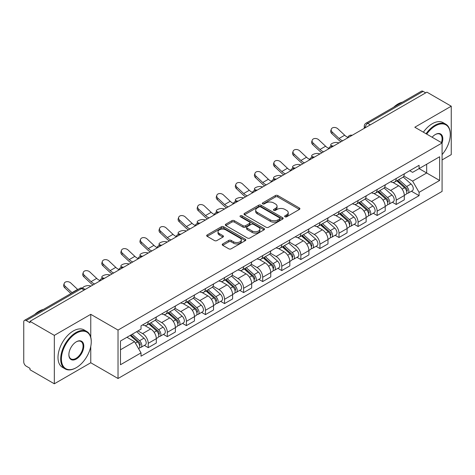 <?xml version="1.0" encoding="UTF-8"?>
<svg xmlns="http://www.w3.org/2000/svg" width="475" height="475" viewBox="0 0 475 475"><rect width="100%" height="100%" fill="white"/><g stroke="black" fill="none" stroke-linecap="round" stroke-linejoin="round"><path stroke-width="0.71" d="M284.982 216.778A1.188 0.689 0 0 0 286.663 216.778L299.416 209.416A1.698 0.98 0 0 0 299.909 208.721A1.698 0.98 0 0 0 299.416 208.032L277.81 195.558A1.698 0.98 0 0 0 275.405 195.558L262.657 202.92A1.188 0.689 0 0 0 262.307 203.407A1.188 0.689 0 0 0 262.657 203.888A1.188 0.689 0 0 0 264.337 203.888L265.988 202.938A5.433 3.135 0 0 1 273.665 202.938L275.47 203.977A5.433 3.135 0 0 1 277.062 206.192A5.433 3.135 0 0 1 275.47 208.412L273.82 209.362A1.188 0.689 0 0 0 273.469 209.849A1.188 0.689 0 0 0 273.82 210.336A1.188 0.689 0 0 0 275.5 210.336L277.151 209.38A5.433 3.135 0 0 1 284.828 209.38L286.633 210.419A5.433 3.135 0 0 1 288.224 212.64A5.433 3.135 0 0 1 286.633 214.854L284.982 215.81A1.188 0.689 0 0 0 284.632 216.291A1.188 0.689 0 0 0 284.982 216.778L284.982 215.81M222.716 243.924A1.698 0.98 0 0 0 222.217 244.619A1.698 0.98 0 0 0 222.716 245.314L228.778 248.811A1.698 0.98 0 0 0 231.177 248.811L245.343 240.635A1.698 0.98 0 0 0 245.836 239.94A1.698 0.98 0 0 0 245.343 239.252L223.737 226.777A1.698 0.98 0 0 0 221.332 226.777L207.171 234.953A1.698 0.98 0 0 0 206.672 235.648A1.698 0.98 0 0 0 207.171 236.336L214.492 240.564A1.698 0.98 0 0 0 216.891 240.564L222.953 237.067A1.698 0.98 0 0 0 223.452 236.372A1.698 0.98 0 0 0 222.953 235.677L219.325 233.581A4.542 2.624 0 0 1 217.995 231.729A4.542 2.624 0 0 1 220.798 229.306A4.542 2.624 0 0 1 225.744 229.876L239.97 238.088A4.542 2.624 0 0 1 241.3 239.94A4.542 2.624 0 0 1 238.498 242.363A4.542 2.624 0 0 1 233.546 241.793L231.177 240.427A1.698 0.98 0 0 0 228.778 240.427L222.716 243.924L222.716 245.314M118.032 330.072L90.761 314.325L54.322 335.368L29.984 321.314L426.918 92.15L451.25 106.198L414.812 127.241L442.077 142.981L118.032 330.072L118.032 378.504L442.077 191.413L442.077 142.981A10.551 6.092 -60 0 0 435.355 134.508L435.355 134.508A10.551 6.092 -60 0 0 432.119 137.233M266.107 227.258A1.698 0.98 0 0 0 268.506 227.258L282.667 219.082A1.698 0.98 0 0 0 283.165 218.393A1.698 0.98 0 0 0 282.667 217.698L261.066 205.224A1.698 0.98 0 0 0 258.661 205.224L244.5 213.4A1.698 0.98 0 0 0 244.002 214.094A1.698 0.98 0 0 0 244.5 214.789L266.107 227.258M240.837 217.033A1.188 0.689 0 0 1 242.042 217.206L242.042 215.792L264.005 228.475A1.698 0.98 0 0 1 264.504 229.164A1.698 0.98 0 0 1 264.005 229.858L249.844 238.034A1.698 0.98 0 0 1 247.439 238.034L225.839 225.56L225.839 224.176A1.698 0.98 0 0 0 225.34 224.871A1.698 0.98 0 0 0 225.839 225.56M225.839 224.176L231.895 220.679A1.698 0.98 0 0 1 234.3 220.679L243.058 225.738A1.698 0.98 0 0 0 245.462 225.738L249.482 223.416A1.698 0.98 0 0 0 249.981 222.722A1.698 0.98 0 0 0 249.482 222.027L240.362 216.76A1.188 0.689 0 0 1 240.012 216.279A1.188 0.689 0 0 1 240.748 215.644A1.188 0.689 0 0 1 242.042 215.792M54.322 335.368L54.322 383.794L29.984 369.746L29.984 368.333L26.196 366.148A3.462 1.995 -120 0 1 23.75 361.908L23.75 321.949A3.462 1.995 -120 0 1 24.468 320.37L79.859 288.384A3.462 1.995 60 0 1 81.587 288.557L26.196 320.542A3.462 1.995 -120 0 0 24.468 320.37M442.077 159.927L451.25 154.63L451.25 106.198M54.322 383.794L90.761 362.758L118.032 378.504M29.984 321.314L29.984 322.727L26.196 320.542M370.298 124.836L367.733 123.357A3.462 1.995 60 0 0 365.999 123.185L421.396 91.206A3.462 1.995 60 0 1 423.124 91.372L367.733 123.357A3.462 1.995 120 0 0 365.287 127.591L365.287 127.733M425.695 92.857L423.124 91.372M396.221 178.493A7.956 4.596 60 0 1 394.577 182.067L402.646 177.407A7.956 4.596 -120 0 0 404.29 173.832M384.768 187.061L390.598 190.428A7.956 4.596 60 0 1 396.221 200.171L404.296 195.51A7.956 4.596 -120 0 0 398.668 185.767L392.89 182.43M404.296 195.51L404.296 199.815L396.221 204.476L392.356 202.243M394.577 182.067A7.956 4.596 60 0 1 390.658 181.705M396.221 200.171L396.221 204.476M377.144 189.507A7.956 4.596 60 0 1 375.499 193.076L383.568 188.421A7.956 4.596 -120 0 0 385.219 184.846M373.279 213.251L377.144 215.49L385.219 210.829L385.219 206.524A7.956 4.596 -120 0 0 379.59 196.781L373.813 193.444M375.499 193.076A7.956 4.596 60 0 1 371.581 192.719M365.691 198.075L371.521 201.442A7.956 4.596 60 0 1 377.144 211.179L377.144 215.49M358.073 200.521A7.956 4.596 60 0 1 356.422 204.09L364.491 199.435A7.956 4.596 -120 0 0 366.142 195.86M354.202 224.265L358.073 226.504L366.142 221.843L366.142 217.538A7.956 4.596 -120 0 0 360.519 207.795L354.742 204.458M356.422 204.09A7.956 4.596 60 0 1 352.509 203.733M346.619 209.089L352.444 212.45A7.956 4.596 60 0 1 358.073 222.193L358.073 226.504M338.996 211.535A7.956 4.596 60 0 1 337.345 215.104L345.42 210.449A7.956 4.596 -120 0 0 347.065 206.874M335.124 235.279L338.996 237.518L347.065 232.857L347.065 228.546A7.956 4.596 -120 0 0 341.442 218.809L335.665 215.472M337.345 215.104A7.956 4.596 60 0 1 333.432 214.748M327.542 220.103L333.367 223.464A7.956 4.596 60 0 1 338.996 233.207L338.996 237.518M319.918 222.549A7.956 4.596 60 0 1 318.274 226.118L326.343 221.457A7.956 4.596 -120 0 0 327.988 217.888M316.047 246.293L319.918 248.526L327.988 243.871L327.988 239.56A7.956 4.596 -120 0 0 322.365 229.817L316.588 226.486M318.274 226.118A7.956 4.596 60 0 1 314.355 225.762M308.465 231.111L314.296 234.478A7.956 4.596 60 0 1 319.918 244.221L319.918 248.526M300.841 233.563A7.956 4.596 60 0 1 299.197 237.132L307.266 232.471A7.956 4.596 -120 0 0 308.91 228.902M296.97 257.308L300.841 259.54L308.91 254.885L308.91 250.574A7.956 4.596 -120 0 0 303.288 240.831L297.51 237.5M299.197 237.132A7.956 4.596 60 0 1 295.278 236.776M289.388 242.125L295.218 245.492A7.956 4.596 60 0 1 300.841 255.235L300.841 259.54M281.764 244.578A7.956 4.596 60 0 1 280.119 248.146L288.188 243.485A7.956 4.596 -120 0 0 289.839 239.917M277.899 268.322L281.764 270.554L289.839 265.899L289.839 261.588A7.956 4.596 -120 0 0 284.21 251.845L278.433 248.514M280.119 248.146A7.956 4.596 60 0 1 276.201 247.79M270.311 253.139L276.141 256.506A7.956 4.596 60 0 1 281.764 266.249L281.764 270.554M262.693 255.586A7.956 4.596 60 0 1 261.042 259.16L269.111 254.499A7.956 4.596 -120 0 0 270.762 250.931M258.822 279.336L262.693 281.568L270.762 276.907L270.762 272.603A7.956 4.596 -120 0 0 265.133 262.859L259.362 259.522M261.042 259.16A7.956 4.596 60 0 1 257.129 258.798M251.233 264.153L257.064 267.52A7.956 4.596 60 0 1 262.693 277.263L262.693 281.568M243.616 266.6A7.956 4.596 60 0 1 241.965 270.174L250.04 265.513A7.956 4.596 -120 0 0 251.685 261.945M239.744 290.35L243.616 292.582L251.685 287.921L251.685 283.617A7.956 4.596 -120 0 0 246.062 273.873L240.285 270.536M241.965 270.174A7.956 4.596 60 0 1 238.052 269.812M232.162 275.168L237.987 278.534A7.956 4.596 60 0 1 243.616 288.277L243.616 292.582M224.538 277.614A7.956 4.596 60 0 1 222.888 281.188L230.963 276.527A7.956 4.596 -120 0 0 232.607 272.959M220.667 301.364L224.538 303.596L232.607 298.935L232.607 294.631A7.956 4.596 -120 0 0 226.985 284.887L221.208 281.55M222.888 281.188A7.956 4.596 60 0 1 218.975 280.826M213.085 286.182L218.916 289.548A7.956 4.596 60 0 1 224.538 299.292L224.538 303.596M205.461 288.628A7.956 4.596 60 0 1 203.817 292.202L211.886 287.541A7.956 4.596 -120 0 0 213.53 283.967M201.59 312.378L205.461 314.61L213.53 309.949L213.53 305.645A7.956 4.596 -120 0 0 207.908 295.901L202.13 292.564M203.817 292.202A7.956 4.596 60 0 1 199.898 291.84M194.008 297.196L199.838 300.562A7.956 4.596 60 0 1 205.461 310.306L205.461 314.61M186.384 299.642A7.956 4.596 60 0 1 184.739 303.21L192.808 298.555A7.956 4.596 -120 0 0 194.459 294.981M182.519 323.392L186.384 325.624L194.459 320.963L194.459 316.659A7.956 4.596 -120 0 0 188.83 306.915L183.053 303.578M184.739 303.21A7.956 4.596 60 0 1 180.821 302.854M174.931 308.21L180.761 311.576A7.956 4.596 60 0 1 186.384 321.314L186.384 325.624M167.307 310.656A7.956 4.596 60 0 1 165.662 314.224L173.731 309.569A7.956 4.596 -120 0 0 175.382 305.995M163.442 334.4L167.307 336.638L175.382 331.978L175.382 327.673A7.956 4.596 -120 0 0 169.753 317.929L163.976 314.593M165.662 314.224A7.956 4.596 60 0 1 161.743 313.868M155.853 319.224L161.684 322.584A7.956 4.596 60 0 1 167.307 332.328L167.307 336.638M148.236 321.67A7.956 4.596 60 0 1 146.585 325.238L154.654 320.583A7.956 4.596 -120 0 0 156.305 317.009M144.364 345.414L148.236 347.652L156.305 342.992L156.305 338.681A7.956 4.596 -120 0 0 150.682 328.943L144.905 325.607M146.585 325.238A7.956 4.596 60 0 1 142.672 324.882M137.964 330.921L142.607 333.598A7.956 4.596 60 0 1 148.236 343.342L148.236 347.652M409.735 170.691L412.609 172.354L439.63 156.75L426.669 164.231L426.669 172.989L412.609 181.106L403.845 176.047M120.478 349.766L134.538 341.65L141.022 352.872L120.478 364.735L120.478 341.014L141.022 329.151L141.022 325.832L419.093 165.294L419.093 168.607L439.63 180.47L419.093 192.333L412.609 181.106M439.63 156.75L439.63 180.47M141.022 352.872L141.022 356.191L419.093 195.652L419.093 192.333M90.761 314.325L90.761 337.22M90.761 346.447L90.761 362.758M134.538 341.65L126.956 337.274M411.427 191.229L419.093 195.652M285.457 216.944L286.633 216.268A5.433 3.135 0 0 0 288.224 214.053L288.224 212.64M277.062 206.192L277.062 207.605A5.433 3.135 0 0 1 275.47 209.825L274.295 210.502M299.392 209.428L277.81 196.971A1.698 0.98 0 0 0 275.405 196.971L263.132 204.06M282.667 217.698L282.667 219.082L261.066 206.637A1.698 0.98 0 0 0 258.661 206.637L244.524 214.801M279.668 218.874A1.188 0.689 0 0 0 280.018 218.393A1.188 0.689 0 0 0 279.668 217.906L260.704 206.958A1.188 0.689 0 0 0 259.023 206.958L257.284 207.961A5.433 3.135 0 0 0 255.692 210.176A5.433 3.135 0 0 0 257.284 212.396L270.245 219.877A5.433 3.135 0 0 0 277.928 219.877L279.668 218.874L279.668 220.287A1.188 0.689 0 0 0 280.018 219.8L280.018 218.393M255.692 210.176L255.692 211.589A5.433 3.135 0 0 0 257.284 213.809L257.284 212.396M279.668 220.287L277.928 221.291A5.433 3.135 0 0 1 270.245 221.291L257.284 213.809M225.857 225.578L231.895 222.086L231.895 220.679M249.981 222.722L249.981 224.135A1.698 0.98 0 0 1 249.482 224.823L245.462 227.145A1.698 0.98 0 0 1 243.058 227.145L234.3 222.086A1.698 0.98 0 0 0 231.895 222.086M242.042 217.206L263.981 229.87M252.154 230.987A4.542 2.624 0 0 0 257.1 231.551A4.542 2.624 0 0 0 259.902 229.134A4.542 2.624 0 0 0 258.572 227.276L253.561 224.384A1.698 0.98 0 0 0 251.162 224.384L247.143 226.706A1.698 0.98 0 0 0 246.644 227.4A1.698 0.98 0 0 0 247.143 228.089L252.154 230.987L252.154 232.4A4.542 2.624 0 0 0 257.1 232.964A4.542 2.624 0 0 0 259.902 230.541L259.902 229.134M246.644 227.4L246.644 228.813A1.698 0.98 0 0 0 247.143 229.502L247.143 228.089M252.154 232.4L247.143 229.502M241.3 239.94L241.3 241.353A4.542 2.624 0 0 1 238.498 243.776A4.542 2.624 0 0 1 233.546 243.206L231.177 241.84A1.698 0.98 0 0 0 228.778 241.84L222.739 245.326M217.995 231.729L217.995 233.142A4.542 2.624 0 0 0 219.325 234.994L219.325 233.581M222.935 237.078L219.325 234.994M245.32 240.647L223.737 228.19A1.698 0.98 0 0 0 221.332 228.19L207.195 236.354M339.049 142.88L337.398 142.524A3.978 1.508 -13.1 0 0 332.981 143.058A3.978 1.508 -13.1 0 0 330.713 145.047A3.978 1.508 -13.1 0 0 331.776 145.766L333.426 146.128M396.773 180.797L404.546 187.732A4.322 2.494 60 0 1 405.905 194.417L404.29 195.35M396.981 180.981L400.639 183.089M397.557 180.34L406.208 188.058A2.078 1.199 60 0 1 406.861 191.271A2.078 1.199 60 0 1 406.671 191.342M398.852 179.598L406.624 186.533A4.322 2.494 60 0 1 407.983 193.218A4.322 2.494 60 0 1 406.677 193.355M403.186 176.991L411.029 183.991A4.322 2.494 60 0 1 412.383 190.677L407.983 193.218M347.866 137.382A10.723 6.193 60 0 1 344.69 135.215L337.873 128.826A3.978 2.874 17.7 0 0 334.032 127.466A3.978 2.874 17.7 0 0 331.271 129.242A3.978 2.874 17.7 0 0 332.245 132.074L331.776 133.552A3.978 2.874 -162.3 0 1 330.796 130.72L331.271 129.242M342.659 140.796A10.723 6.193 60 0 1 339.061 138.463L332.245 132.074M331.776 133.552L338.592 139.941A12.967 7.487 -120 0 0 340.955 141.776M319.972 153.894L318.321 153.532A3.978 1.508 -13.1 0 0 313.91 154.072A3.978 1.508 -13.1 0 0 311.636 156.061A3.978 1.508 -13.1 0 0 312.698 156.78L314.349 157.142M377.696 191.811L385.474 198.746A4.322 2.494 60 0 1 386.828 205.432L385.213 206.364M377.904 191.995L381.562 194.103M378.48 191.354L387.131 199.072A2.078 1.199 60 0 1 387.784 202.285A2.078 1.199 60 0 1 387.594 202.356M379.774 190.606L387.553 197.547A4.322 2.494 60 0 1 388.906 204.232A4.322 2.494 60 0 1 387.6 204.369M384.109 188.005L391.952 195.005A4.322 2.494 60 0 1 393.312 201.691L388.906 204.232M300.895 164.908L299.25 164.546A3.978 1.508 -13.1 0 0 294.832 165.08A3.978 1.508 -13.1 0 0 292.564 167.075A3.978 1.508 -13.1 0 0 293.621 167.794L295.272 168.156M358.625 202.825L366.397 209.76A4.322 2.494 60 0 1 367.751 216.446L366.142 217.378M358.827 203.003L362.484 205.117M359.409 202.368L368.054 210.087A2.078 1.199 60 0 1 368.707 213.299A2.078 1.199 60 0 1 368.517 213.37M360.703 201.62L368.475 208.561A4.322 2.494 60 0 1 369.829 215.246A4.322 2.494 60 0 1 368.529 215.383M365.037 199.019L372.875 206.019A4.322 2.494 60 0 1 374.235 212.699L369.829 215.246M328.789 148.39A10.723 6.193 60 0 1 325.613 146.229L318.796 139.84A3.978 2.874 17.7 0 0 314.955 138.48A3.978 2.874 17.7 0 0 312.194 140.256A3.978 2.874 17.7 0 0 313.173 143.088L312.698 144.566A3.978 2.874 -162.3 0 1 311.725 141.734L312.194 140.256M323.582 151.81A10.723 6.193 60 0 1 319.99 149.477L313.173 143.088M312.698 144.566L319.515 150.955A12.967 7.487 -120 0 0 321.884 152.79M309.712 159.404A10.723 6.193 60 0 1 306.535 157.243L299.719 150.854A3.978 2.874 17.7 0 0 295.877 149.494A3.978 2.874 17.7 0 0 293.117 151.27A3.978 2.874 17.7 0 0 294.096 154.102L293.621 155.58A3.978 2.874 -162.3 0 1 292.647 152.748L293.117 151.27M304.511 162.824A10.723 6.193 60 0 1 300.913 160.491L294.096 154.102M293.621 155.58L300.438 161.969A12.967 7.487 -120 0 0 302.807 163.804M442.077 154.618A21.096 12.184 120 0 0 450.27 134.508A21.096 12.184 120 0 0 435.355 125.899A21.096 12.184 120 0 0 426.692 134.098M426.063 133.736A21.618 12.481 -60 0 1 434.987 125.263A21.618 12.481 -60 0 1 445.793 124.189A21.618 12.481 -60 0 1 450.27 134.087A21.618 12.481 -60 0 1 450.27 134.3M441.429 142.607A10.028 5.789 120 0 0 440.004 134.223A10.028 5.789 120 0 0 435.165 134.621M393.686 107.202A21.618 12.481 -60 0 1 398.056 103.942A21.618 12.481 -60 0 1 402.426 102.155M423.373 132.181A21.618 12.481 -60 0 1 432.298 123.708A21.618 12.481 -60 0 1 443.104 122.639L445.793 124.189M75.964 367.84L76.332 367.632A21.096 12.184 120 0 0 91.248 341.792A21.096 12.184 120 0 0 76.332 333.177A21.096 12.184 120 0 0 61.412 359.017A21.096 12.184 120 0 0 76.332 367.632L75.964 367.84A21.618 12.481 -60 0 1 65.158 368.915A21.618 12.481 -60 0 1 61.845 351.589A21.618 12.481 -60 0 1 75.964 332.542A21.618 12.481 -60 0 1 86.771 331.473A21.618 12.481 -60 0 1 91.248 341.365A21.618 12.481 -60 0 1 91.248 341.578M76.332 341.792L76.332 341.792A10.551 6.092 -60 0 1 83.79 346.097A10.551 6.092 -60 0 1 76.332 359.017A10.551 6.092 -60 0 1 68.875 354.712A10.551 6.092 -60 0 1 76.332 341.792L76.332 341.792M68.875 354.492A10.028 5.789 120 0 0 70.947 358.88A10.028 5.789 120 0 0 75.964 358.382A10.028 5.789 120 0 0 82.519 349.541A10.028 5.789 120 0 0 80.982 341.507A10.028 5.789 120 0 0 76.148 341.899M34.669 314.48A21.618 12.481 -60 0 1 39.033 311.22A21.618 12.481 -60 0 1 43.403 309.433M65.158 368.915L62.468 367.359A21.618 12.481 -60 0 1 59.155 350.039A21.618 12.481 -60 0 1 73.275 330.986A21.618 12.481 -60 0 1 84.081 329.917L86.771 331.473M281.823 175.922L280.173 175.56A3.978 1.508 -13.1 0 0 275.755 176.094A3.978 1.508 -13.1 0 0 273.487 178.089A3.978 1.508 -13.1 0 0 274.544 178.808L276.195 179.17M339.548 213.833L347.32 220.774A4.322 2.494 60 0 1 348.674 227.46L347.065 228.386M339.75 214.017L343.413 216.131M340.332 213.382L348.983 221.101A2.078 1.199 60 0 1 349.63 224.313A2.078 1.199 60 0 1 349.44 224.384M341.626 212.634L349.398 219.575A4.322 2.494 60 0 1 350.758 226.254A4.322 2.494 60 0 1 349.452 226.397M345.96 210.033L353.798 217.027A4.322 2.494 60 0 1 355.157 223.713L350.758 226.254M262.746 186.936L261.096 186.574A3.978 1.508 -13.1 0 0 256.678 187.108A3.978 1.508 -13.1 0 0 254.41 189.103A3.978 1.508 -13.1 0 0 255.473 189.822L257.118 190.184M320.471 224.847L328.243 231.788A4.322 2.494 60 0 1 329.603 238.468L327.988 239.4M320.678 225.031L324.336 227.145M321.254 224.396L329.905 232.115A2.078 1.199 60 0 1 330.553 235.321A2.078 1.199 60 0 1 330.368 235.398M322.549 223.648L330.321 230.583A4.322 2.494 60 0 1 331.681 237.268A4.322 2.494 60 0 1 330.374 237.411M326.883 221.047L334.727 228.042A4.322 2.494 60 0 1 336.08 234.727L331.681 237.268M243.669 197.95L242.018 197.588A3.978 1.508 -13.1 0 0 237.601 198.123A3.978 1.508 -13.1 0 0 235.333 200.118A3.978 1.508 -13.1 0 0 236.396 200.836L238.046 201.192M301.393 235.861L309.166 242.796A4.322 2.494 60 0 1 310.525 249.482L308.91 250.414M301.601 236.045L305.259 238.159M302.177 235.41L310.828 243.129A2.078 1.199 60 0 1 311.481 246.335A2.078 1.199 60 0 1 311.291 246.412M303.472 234.662L311.244 241.597A4.322 2.494 60 0 1 312.603 248.283A4.322 2.494 60 0 1 311.297 248.425M307.806 232.061L315.649 239.056A4.322 2.494 60 0 1 317.003 245.741L312.603 248.283M290.641 170.418A10.723 6.193 60 0 1 287.458 168.257L280.642 161.868A3.978 2.874 17.7 0 0 276.806 160.508A3.978 2.874 17.7 0 0 274.045 162.284A3.978 2.874 17.7 0 0 275.019 165.116L274.544 166.594A3.978 2.874 -162.3 0 1 273.57 163.762L274.045 162.284M285.433 173.838A10.723 6.193 60 0 1 281.835 171.505L275.019 165.116M274.544 166.594L281.36 172.983A12.967 7.487 -120 0 0 283.729 174.818M271.563 181.432A10.723 6.193 60 0 1 268.387 179.265L261.571 172.882A3.978 2.874 17.7 0 0 257.729 171.523A3.978 2.874 17.7 0 0 254.968 173.298A3.978 2.874 17.7 0 0 255.942 176.13L255.473 177.608A3.978 2.874 -162.3 0 1 254.493 174.776L254.968 173.298M266.356 184.852A10.723 6.193 60 0 1 262.758 182.513L255.942 176.13M255.473 177.608L262.289 183.997A12.967 7.487 -120 0 0 264.652 185.832M252.486 192.446A10.723 6.193 60 0 1 249.31 190.279L242.493 183.896A3.978 2.874 17.7 0 0 238.652 182.531A3.978 2.874 17.7 0 0 235.891 184.306A3.978 2.874 17.7 0 0 236.865 187.144L236.396 188.623A3.978 2.874 -162.3 0 1 235.416 185.79L235.891 184.306M247.279 195.86A10.723 6.193 60 0 1 243.681 193.527L236.865 187.144M236.396 188.623L243.212 195.011A12.967 7.487 -120 0 0 245.575 196.846M224.592 208.958L222.941 208.602A3.978 1.508 -13.1 0 0 218.524 209.137A3.978 1.508 -13.1 0 0 216.256 211.132A3.978 1.508 -13.1 0 0 217.318 211.85L218.969 212.206M282.316 246.875L290.088 253.81A4.322 2.494 60 0 1 291.448 260.496L289.833 261.428M282.524 247.059L286.182 249.173M283.1 246.424L291.751 254.143A2.078 1.199 60 0 1 292.404 257.349A2.078 1.199 60 0 1 292.214 257.426M284.394 245.676L292.173 252.611A4.322 2.494 60 0 1 293.526 259.297A4.322 2.494 60 0 1 292.22 259.439M288.729 243.075L296.572 250.07A4.322 2.494 60 0 1 297.932 256.755L293.526 259.297M233.409 203.46A10.723 6.193 60 0 1 230.232 201.293L223.416 194.91A3.978 2.874 17.7 0 0 219.575 193.545A3.978 2.874 17.7 0 0 216.814 195.32A3.978 2.874 17.7 0 0 217.793 198.158L217.318 199.637A3.978 2.874 -162.3 0 1 216.345 196.804L216.814 195.32M228.202 206.874A10.723 6.193 60 0 1 224.61 204.541L217.793 198.158M217.318 199.637L224.135 206.019A12.967 7.487 -120 0 0 226.504 207.86M205.515 219.973L203.87 219.616A3.978 1.508 -13.1 0 0 199.453 220.151A3.978 1.508 -13.1 0 0 197.184 222.146A3.978 1.508 -13.1 0 0 198.241 222.864L199.892 223.22M263.239 257.889L271.017 264.824A4.322 2.494 60 0 1 272.371 271.51L270.762 272.442M263.447 258.073L267.104 260.187M264.029 257.438L272.674 265.157A2.078 1.199 60 0 1 273.327 268.363A2.078 1.199 60 0 1 273.137 268.44M265.323 256.69L273.095 263.625A4.322 2.494 60 0 1 274.449 270.311A4.322 2.494 60 0 1 273.143 270.447M269.658 254.089L277.495 261.084A4.322 2.494 60 0 1 278.855 267.769L274.449 270.311M214.332 214.474A10.723 6.193 60 0 1 211.155 212.307L204.339 205.924A3.978 2.874 17.7 0 0 200.498 204.559A3.978 2.874 17.7 0 0 197.737 206.334A3.978 2.874 17.7 0 0 198.716 209.172L198.241 210.651A3.978 2.874 -162.3 0 1 197.268 207.812L197.737 206.334M209.131 217.888A10.723 6.193 60 0 1 205.533 215.555L198.716 209.172M198.241 210.651L205.058 217.033A12.967 7.487 -120 0 0 207.427 218.874M186.443 230.987L184.793 230.63A3.978 1.508 -13.1 0 0 180.375 231.165A3.978 1.508 -13.1 0 0 178.107 233.154A3.978 1.508 -13.1 0 0 179.164 233.878L180.815 234.234M244.168 268.903L251.94 275.838A4.322 2.494 60 0 1 253.294 282.524L251.685 283.456M244.37 269.087L248.033 271.201M244.952 268.452L253.597 276.171A2.078 1.199 60 0 1 254.25 279.377A2.078 1.199 60 0 1 254.06 279.454M246.246 267.704L254.018 274.639A4.322 2.494 60 0 1 255.378 281.325A4.322 2.494 60 0 1 254.072 281.461M250.58 265.103L258.418 272.098A4.322 2.494 60 0 1 259.777 278.783L255.378 281.325M195.261 225.488A10.723 6.193 60 0 1 192.078 223.321L185.262 216.933A3.978 2.874 17.7 0 0 181.42 215.573A3.978 2.874 17.7 0 0 178.665 217.348A3.978 2.874 17.7 0 0 179.639 220.18L179.164 221.665A3.978 2.874 -162.3 0 1 178.19 218.827L178.665 217.348M190.053 228.902A10.723 6.193 60 0 1 186.455 226.569L179.639 220.18M179.164 221.665L185.98 228.047A12.967 7.487 -120 0 0 188.349 229.888M167.366 242.001L165.716 241.644A3.978 1.508 -13.1 0 0 161.298 242.179A3.978 1.508 -13.1 0 0 159.03 244.168A3.978 1.508 -13.1 0 0 160.093 244.892L161.737 245.248M225.091 279.918L232.863 286.853A4.322 2.494 60 0 1 234.223 293.538L232.607 294.47M225.298 280.102L228.956 282.215M225.874 279.466L234.525 287.179A2.078 1.199 60 0 1 235.172 290.391A2.078 1.199 60 0 1 234.988 290.468M227.169 278.718L234.941 285.653A4.322 2.494 60 0 1 236.301 292.339A4.322 2.494 60 0 1 234.994 292.475M231.503 276.112L239.347 283.112A4.322 2.494 60 0 1 240.7 289.798L236.301 292.339M176.183 236.502A10.723 6.193 60 0 1 173.007 234.335L166.191 227.947A3.978 2.874 17.7 0 0 162.349 226.587A3.978 2.874 17.7 0 0 159.588 228.362A3.978 2.874 17.7 0 0 160.562 231.194L160.093 232.679A3.978 2.874 -162.3 0 1 159.113 229.841L159.588 228.362M170.976 239.917A10.723 6.193 60 0 1 167.378 237.583L160.562 231.194M160.093 232.679L166.909 239.062A12.967 7.487 -120 0 0 169.272 240.902M148.289 253.015L146.638 252.658A3.978 1.508 -13.1 0 0 142.221 253.193A3.978 1.508 -13.1 0 0 139.953 255.182A3.978 1.508 -13.1 0 0 141.016 255.906L142.666 256.262M206.013 290.932L213.786 297.867A4.322 2.494 60 0 1 215.145 304.552L213.53 305.484M206.221 291.116L209.879 293.223M206.797 290.474L215.448 298.193A2.078 1.199 60 0 1 216.101 301.405A2.078 1.199 60 0 1 215.911 301.477M208.092 289.732L215.864 296.667A4.322 2.494 60 0 1 217.223 303.353A4.322 2.494 60 0 1 215.917 303.489M212.426 287.126L220.269 294.126A4.322 2.494 60 0 1 221.623 300.812L217.223 303.353M157.106 247.517A10.723 6.193 60 0 1 153.93 245.349L147.113 238.961A3.978 2.874 17.7 0 0 143.272 237.601A3.978 2.874 17.7 0 0 140.511 239.376A3.978 2.874 17.7 0 0 141.485 242.208L141.016 243.687A3.978 2.874 -162.3 0 1 140.036 240.855L140.511 239.376M151.899 250.931A10.723 6.193 60 0 1 148.301 248.597L141.485 242.208M141.016 243.687L147.832 250.076A12.967 7.487 -120 0 0 150.195 251.91M129.212 264.029L127.561 263.667A3.978 1.508 -13.1 0 0 123.144 264.207A3.978 1.508 -13.1 0 0 120.876 266.196A3.978 1.508 -13.1 0 0 121.938 266.914L123.589 267.277M186.936 301.946L194.708 308.881A4.322 2.494 60 0 1 196.068 315.566L194.453 316.498M187.144 302.13L190.802 304.238M187.72 301.488L196.371 309.207A2.078 1.199 60 0 1 197.024 312.419A2.078 1.199 60 0 1 196.834 312.491M189.014 300.746L196.792 307.681A4.322 2.494 60 0 1 198.146 314.367A4.322 2.494 60 0 1 196.84 314.503M193.349 298.14L201.192 305.14A4.322 2.494 60 0 1 202.546 311.826L198.146 314.367M138.029 258.525A10.723 6.193 60 0 1 134.852 256.363L128.036 249.975A3.978 2.874 17.7 0 0 124.195 248.615A3.978 2.874 17.7 0 0 121.434 250.39A3.978 2.874 17.7 0 0 122.413 253.223L121.938 254.701A3.978 2.874 -162.3 0 1 120.959 251.869L121.434 250.39M132.822 261.945A10.723 6.193 60 0 1 129.23 259.611L122.413 253.223M121.938 254.701L128.755 261.09A12.967 7.487 -120 0 0 131.124 262.924M110.135 275.043L108.484 274.681A3.978 1.508 -13.1 0 0 104.073 275.215A3.978 1.508 -13.1 0 0 101.798 277.21A3.978 1.508 -13.1 0 0 102.861 277.928L104.512 278.291M167.859 312.96L175.637 319.895A4.322 2.494 60 0 1 176.991 326.58L175.376 327.512M168.067 313.138L171.724 315.252M168.643 312.503L177.294 320.221A2.078 1.199 60 0 1 177.947 323.433A2.078 1.199 60 0 1 177.757 323.505M169.943 311.754L177.715 318.695A4.322 2.494 60 0 1 179.069 325.381A4.322 2.494 60 0 1 177.763 325.517M174.272 309.154L182.115 316.154A4.322 2.494 60 0 1 183.475 322.84L179.069 325.381M118.952 269.539A10.723 6.193 60 0 1 115.775 267.377L108.959 260.989A3.978 2.874 17.7 0 0 105.117 259.629A3.978 2.874 17.7 0 0 102.357 261.404A3.978 2.874 17.7 0 0 103.336 264.237L102.861 265.715A3.978 2.874 -162.3 0 1 101.888 262.883L102.357 261.404M113.745 272.959A10.723 6.193 60 0 1 110.153 270.625L103.336 264.237M102.861 265.715L109.677 272.104A12.967 7.487 -120 0 0 112.047 273.938M91.058 286.057L89.413 285.695A3.978 1.508 -13.1 0 0 85.132 286.182A3.978 1.508 -13.1 0 0 82.709 288.111M148.788 323.968L156.56 330.909A4.322 2.494 60 0 1 157.914 337.594L156.305 338.521M148.99 324.152L152.647 326.266M149.572 323.517L158.217 331.235A2.078 1.199 60 0 1 158.87 334.447A2.078 1.199 60 0 1 158.68 334.519M150.866 322.768L158.638 329.709A4.322 2.494 60 0 1 159.992 336.389A4.322 2.494 60 0 1 158.692 336.532M155.2 320.168L163.038 327.162A4.322 2.494 60 0 1 164.398 333.848L159.992 336.389M84.586 289.121L85.435 289.305M99.875 280.553A10.723 6.193 60 0 1 96.698 278.392L89.882 272.003A3.978 2.874 17.7 0 0 86.04 270.643A3.978 2.874 17.7 0 0 83.279 272.418A3.978 2.874 17.7 0 0 84.259 275.251L83.784 276.729A3.978 2.874 -162.3 0 1 82.81 273.897L83.279 272.418M94.673 283.973A10.723 6.193 60 0 1 91.075 281.639L84.259 275.251M83.784 276.729L90.6 283.118A12.967 7.487 -120 0 0 92.969 284.952M130.186 335.409L137.483 341.923A4.322 2.494 60 0 1 138.843 348.603L138.623 348.727M130.257 335.368L133.576 337.28M130.969 334.958L139.145 342.249A2.078 1.199 60 0 1 139.792 345.456A2.078 1.199 60 0 1 139.602 345.533M132.264 334.21L139.561 340.718A4.322 2.494 60 0 1 140.921 347.403A4.322 2.494 60 0 1 139.614 347.546M136.663 331.669L143.961 338.176A4.322 2.494 60 0 1 145.32 344.862L140.921 347.403M77.805 289.572A10.723 6.193 60 0 1 77.621 289.4L70.805 283.017A3.978 2.874 17.7 0 0 66.969 281.657A3.978 2.874 17.7 0 0 64.208 283.433A3.978 2.874 17.7 0 0 65.182 286.265L64.707 287.743A3.978 2.874 -162.3 0 1 63.733 284.911L64.208 283.433M72.182 292.82A10.723 6.193 60 0 1 71.998 292.647L65.182 286.265M64.707 287.743L70.912 293.556M365.406 127.662L365.287 127.591A3.462 1.995 0 0 1 364.272 126.178L364.272 128.315M167.307 332.328L175.382 327.673M186.384 321.314L194.459 316.659M205.461 310.306L213.53 305.645M224.538 299.292L232.607 294.631M243.616 288.277L251.685 283.617M262.693 277.263L270.762 272.603M281.764 266.249L289.839 261.588M300.841 255.235L308.91 250.574M319.918 244.221L327.988 239.56M338.996 233.207L347.065 228.546M358.073 222.193L366.142 217.538M377.144 211.179L385.219 206.524M148.236 343.342L156.305 338.681M142.607 333.598L150.682 328.943M161.684 322.584L169.753 317.929M180.761 311.576L188.83 306.915M199.838 300.562L207.908 295.901M218.916 289.548L226.985 284.887M237.987 278.534L246.062 273.873M257.064 267.52L265.133 262.859M276.141 256.506L284.21 251.845M295.218 245.492L303.288 240.831M314.296 234.478L322.365 229.817M333.367 223.464L341.442 218.809M352.444 212.45L360.519 207.795M371.521 201.442L379.59 196.781M390.598 190.428L398.668 185.767M351.862 135.482A3.462 1.995 120 0 0 350.336 136.361M332.791 146.496A3.462 1.995 120 0 0 331.259 147.375M313.714 157.51A3.462 1.995 120 0 0 312.182 158.389M294.637 168.524A3.462 1.995 120 0 0 293.111 169.403M275.559 179.538A3.462 1.995 120 0 0 274.033 180.417M256.482 190.546A3.462 1.995 120 0 0 254.956 191.431M237.405 201.56A3.462 1.995 120 0 0 235.879 202.445M218.334 212.574A3.462 1.995 120 0 0 216.802 213.459M199.257 223.588A3.462 1.995 120 0 0 197.731 224.473M180.179 234.602A3.462 1.995 120 0 0 178.653 235.487M161.102 245.617A3.462 1.995 120 0 0 159.576 246.495M142.025 256.631A3.462 1.995 120 0 0 140.499 257.509M122.954 267.645A3.462 1.995 120 0 0 121.422 268.523M103.877 278.659A3.462 1.995 120 0 0 102.351 279.538M84.158 290.041L81.587 288.557A3.462 1.995 120 0 1 83.321 288.384A3.462 3.462 0 0 0 79.859 288.384M286.633 216.268L286.633 214.854M273.82 210.336L273.82 209.362M275.47 209.825L275.47 208.412M262.657 203.888L262.657 202.92M275.405 196.971L275.405 195.558M277.81 196.971L277.81 195.558M299.416 209.416L299.416 208.032M244.5 214.789L244.5 213.4M258.661 206.637L258.661 205.224M261.066 206.637L261.066 205.224M270.245 221.291L270.245 219.877M277.928 221.291L277.928 219.877M234.3 222.086L234.3 220.679M243.058 227.145L243.058 225.738M245.462 227.145L245.462 225.738M249.482 224.823L249.482 223.416M264.005 229.858L264.005 228.475M228.778 241.84L228.778 240.427M231.177 241.84L231.177 240.427M233.546 243.206L233.546 241.793M222.953 237.067L222.953 235.677M207.171 236.336L207.171 234.953M221.332 228.19L221.332 226.777M223.737 228.19L223.737 226.777M245.343 240.635L245.343 239.252M331.776 145.766L331.865 146.163M404.546 187.732L402.123 189.133M407.289 190.321L406.511 190.772M411.029 183.991L406.624 186.533M339.061 138.463L344.69 135.215M312.698 156.78L312.793 157.178M385.474 198.746L383.046 200.147M388.212 201.335L387.434 201.78M391.952 195.005L387.553 197.547M293.621 167.794L293.716 168.192M366.397 209.76L363.975 211.155M369.134 212.349L368.357 212.794M372.875 206.019L368.475 208.561M319.99 149.477L325.613 146.229M300.913 160.491L306.535 157.243M274.544 178.808L274.639 179.206M347.32 220.774L344.897 222.169M350.063 223.363L349.279 223.808M353.798 217.027L349.398 219.575M255.473 189.822L255.562 190.22M328.243 231.788L325.82 233.183M330.986 234.371L330.208 234.822M334.727 228.042L330.321 230.583M236.396 200.836L236.485 201.234M309.166 242.796L306.743 244.197M311.909 245.385L311.131 245.836M315.649 239.056L311.244 241.597M281.835 171.505L287.458 168.257M262.758 182.513L268.387 179.265M243.681 193.527L249.31 190.279M217.318 211.85L217.413 212.242M290.088 253.81L287.666 255.212M292.832 256.399L292.054 256.85M296.572 250.07L292.173 252.611M224.61 204.541L230.232 201.293M198.241 222.864L198.336 223.256M271.017 264.824L268.589 266.226M273.754 267.413L272.977 267.864M277.495 261.084L273.095 263.625M205.533 215.555L211.155 212.307M179.164 233.878L179.259 234.27M251.94 275.838L249.518 277.24M254.683 278.427L253.899 278.878M258.418 272.098L254.018 274.639M186.455 226.569L192.078 223.321M160.093 244.892L160.182 245.284M232.863 286.853L230.44 288.254M235.606 289.441L234.828 289.892M239.347 283.112L234.941 285.653M167.378 237.583L173.007 234.335M141.016 255.906L141.105 256.298M213.786 297.867L211.363 299.268M216.529 300.455L215.751 300.907M220.269 294.126L215.864 296.667M148.301 248.597L153.93 245.349M121.938 266.914L122.028 267.312M194.708 308.881L192.286 310.282M197.452 311.469L196.674 311.921M201.192 305.14L196.792 307.681M129.23 259.611L134.852 256.363M102.861 277.928L102.956 278.326M175.637 319.895L173.209 321.29M178.374 322.483L177.597 322.929M182.115 316.154L177.715 318.695M110.153 270.625L115.775 267.377M156.56 330.909L154.138 332.304M159.303 333.497L158.519 333.943M163.038 327.162L158.638 329.709M91.075 281.639L96.698 278.392M137.483 341.923L135.393 343.128M140.226 344.506L139.442 344.957M143.961 338.176L139.561 340.718M71.998 292.647L77.621 289.4M352.159 135.31A3.462 3.462 0 0 0 347.718 137.875M333.082 146.324A3.462 3.462 0 0 0 328.647 148.889M314.005 157.338A3.462 3.462 0 0 0 309.569 159.903M294.928 168.352A3.462 3.462 0 0 0 290.492 170.917M275.856 179.366A3.462 3.462 0 0 0 271.415 181.931M256.779 190.38A3.462 3.462 0 0 0 252.338 192.939M237.702 201.394A3.462 3.462 0 0 0 233.261 203.953M218.625 212.408A3.462 3.462 0 0 0 214.189 214.967M199.547 223.422A3.462 3.462 0 0 0 195.112 225.981M180.47 234.436A3.462 3.462 0 0 0 176.035 236.995M161.399 245.444A3.462 3.462 0 0 0 156.958 248.009M142.322 256.458A3.462 3.462 0 0 0 137.881 259.023M123.245 267.473A3.462 3.462 0 0 0 118.809 270.038M104.168 278.487A3.462 3.462 0 0 0 99.732 281.052M85.173 289.453L83.321 288.384M365.999 123.185A3.462 3.462 0 0 0 364.272 126.178M331.01 146.312L330.713 145.047M311.933 157.326L311.636 156.061M292.855 168.34L292.564 167.075M450.27 134.508L450.27 134.087M91.248 341.792L91.248 341.365M273.778 179.354L273.487 178.089M254.707 190.368L254.41 189.103M235.63 201.382L235.333 200.118M216.553 212.396L216.256 211.132M197.475 223.404L197.184 222.146M178.398 234.418L178.107 233.154M159.327 245.433L159.03 244.168M140.25 256.447L139.953 255.182M121.173 267.461L120.876 266.196M102.095 278.475L101.798 277.21"/></g></svg>
